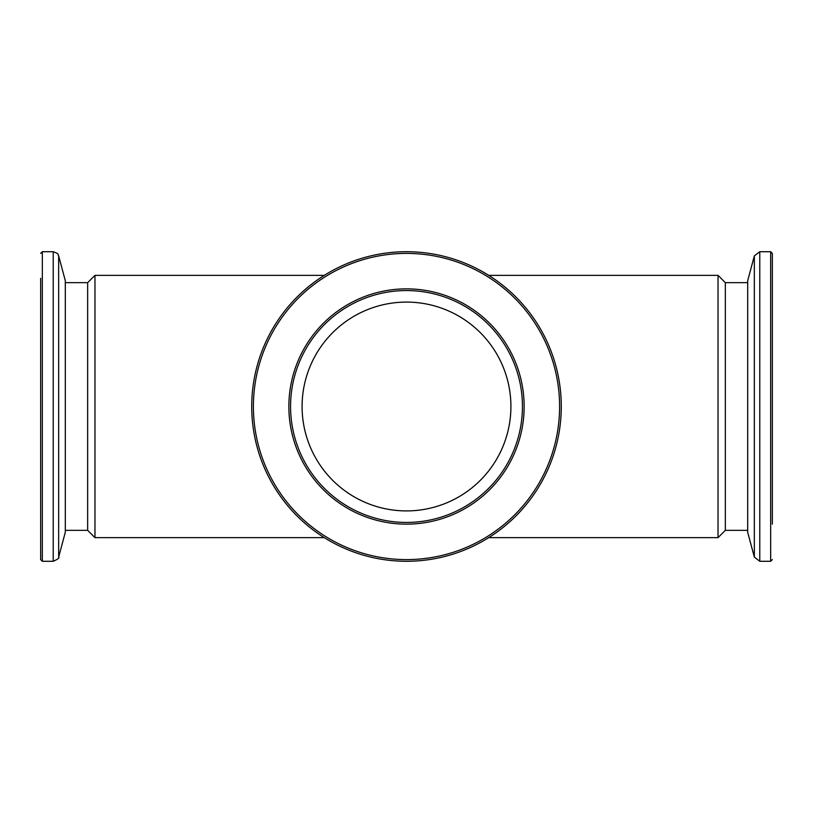 <?xml version="1.0" encoding="UTF-8"?>
<svg xmlns="http://www.w3.org/2000/svg" width="813" height="813" viewBox="0 0 813 813"><rect width="100%" height="100%" fill="white"/><g stroke="black" fill="none" stroke-linecap="round" stroke-linejoin="round"><path stroke-width="1.22" d="M324.285 537.647L94.969 537.647L87.652 530.33L87.652 282.67L65.304 282.67M94.969 537.647L94.969 275.353L324.285 275.353M747.696 282.67L725.348 282.67L725.348 530.33L718.031 537.647L488.715 537.647M725.348 282.67L718.031 275.353L718.031 537.647M406.5 302.09A104.41 104.41 0 0 0 302.09 406.5A104.41 104.41 0 0 0 406.5 510.91A104.41 104.41 0 0 0 510.91 406.5A104.41 104.41 0 0 0 406.5 302.09M718.031 275.353L488.715 275.353M321.846 536.082A154.785 154.785 0 0 1 276.918 321.846A154.785 154.785 0 0 1 491.154 276.918A154.785 154.785 0 0 1 536.082 491.154A154.785 154.785 0 0 1 321.846 536.082A154.785 154.785 0 0 0 536.082 491.154A154.785 154.785 0 0 0 491.154 276.918M470.839 308.015A117.631 117.631 0 0 1 504.985 470.839A117.631 117.631 0 0 1 342.161 504.985A117.631 117.631 0 0 1 308.015 342.161A117.631 117.631 0 0 1 470.839 308.015M343.086 503.562A115.944 115.944 0 0 0 503.562 469.914A115.944 115.944 0 0 0 469.914 309.438A115.944 115.944 0 0 0 309.438 343.086A115.944 115.944 0 0 0 343.086 503.562M754.342 255.892L754.342 557.108L747.696 532.291L747.696 280.709L754.342 255.892L759.779 251.715L759.779 561.285L770.663 561.285L770.663 251.715L772.35 253.402L772.35 524.131M772.35 288.869L772.35 278.331M40.65 278.331L40.65 559.598L40.65 278.331M58.658 255.892L58.658 557.108L65.304 532.291L65.304 280.709L58.658 255.892C57.164 254.733 60.863 254.459 53.221 251.715L42.337 251.715L42.337 561.285L40.65 559.598M490.239 278.331A153.098 153.098 0 0 0 278.331 322.761A153.098 153.098 0 0 0 322.761 534.669A153.098 153.098 0 0 0 534.669 490.239A153.098 153.098 0 0 0 490.239 278.331M58.658 557.108C59.756 557.809 57.936 559.202 53.221 561.285L53.221 251.715M87.652 530.33L65.304 530.33M725.348 530.33L747.696 530.33M87.652 282.67L94.969 275.353M759.779 251.715L770.663 251.715M754.342 557.108L759.779 561.285M770.663 561.285L772.35 559.598M42.337 251.715L40.65 253.402M53.221 561.285L42.337 561.285"/></g></svg>
